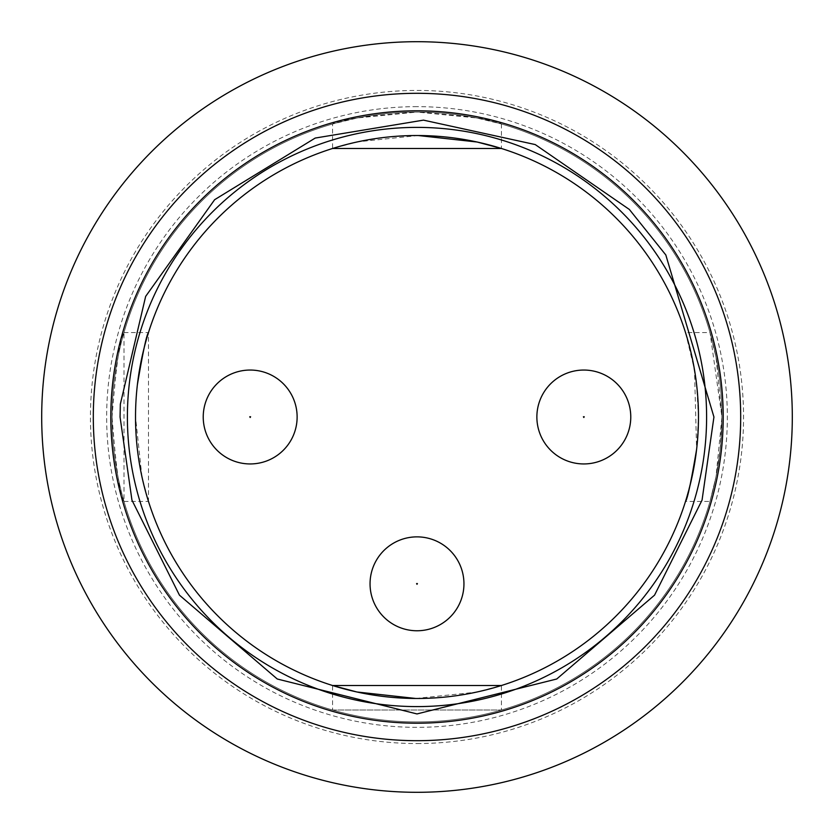 <?xml version="1.0" encoding="UTF-8"?>
<svg xmlns="http://www.w3.org/2000/svg" width="834" height="834" viewBox="0 0 834 834"><rect width="100%" height="100%" fill="white"/><g stroke="black" fill="none" stroke-linecap="round" stroke-linejoin="round"><path stroke-width="0.63" stroke-dasharray="4.17 3.13" d="M417 41.7A375.3 375.3 0 0 0 41.7 417A375.3 375.3 0 0 0 417 792.3A375.3 375.3 0 0 0 792.3 417A375.3 375.3 0 0 0 417 41.7A375.3 375.3 0 0 1 742.02 604.65A375.3 375.3 0 0 1 91.98 604.65A375.3 375.3 0 0 1 417 41.7A375.3 375.3 0 0 1 792.3 417A375.3 375.3 0 0 1 417 792.3A375.3 375.3 0 0 1 41.7 417A375.3 375.3 0 0 1 417 41.7M417 743.542A326.542 326.542 0 0 0 699.799 253.724A326.542 326.542 0 0 0 134.201 253.724A326.542 326.542 0 0 0 417 743.542M417 112.069A304.931 304.931 0 0 1 721.931 417A304.931 304.931 0 0 1 417 721.931A304.931 304.931 0 0 1 112.069 417A304.931 304.931 0 0 1 417 112.069C468.291 115.957 496.438 119.929 501.442 123.995L476.683 117.969L417 112.069A304.931 304.931 0 0 1 721.931 417A304.931 304.931 0 0 1 417 721.931A304.931 304.931 0 0 1 112.069 417A304.931 304.931 0 0 1 417 112.069C365.709 115.957 337.562 119.929 332.558 123.995L357.317 117.969L417 112.069A304.931 304.931 0 0 1 721.931 417A304.931 304.931 0 0 1 417 721.931A304.931 304.931 0 0 1 112.069 417C115.947 468.27 119.929 496.418 123.995 501.442L123.995 332.558C119.981 337.499 116.009 365.646 112.069 417A304.931 304.931 0 0 1 417 112.069A304.931 304.931 0 0 1 721.931 417A304.931 304.931 0 0 1 417 721.931A304.931 304.931 0 0 1 112.069 417A304.931 304.931 0 0 1 417 112.069A304.931 304.931 0 0 1 721.931 417A304.931 304.931 0 0 1 417 721.931A304.931 304.931 0 0 1 112.069 417A304.931 304.931 0 0 1 417 112.069M417 106.648A310.352 310.352 0 0 0 148.233 572.176A310.352 310.352 0 0 0 685.767 572.176A310.352 310.352 0 0 0 417 106.648M710.005 501.442L716.02 476.725L721.931 417L710.005 332.558L716.02 357.275L721.931 417L720.201 449.422L716.031 476.704L710.005 501.442L685.506 501.442L692.064 476.725L696.588 449.495L698.475 417L696.599 384.568L692.074 357.296L685.506 332.558L710.005 332.558M332.558 710.005L501.442 710.005L332.558 710.005L332.558 685.506M415.739 698.475L476.277 692.168L501.442 685.506L501.442 710.005M123.995 332.558L148.494 332.558L148.494 501.442L141.936 476.725L135.525 417M685.506 332.558L694.514 369.983L696.599 449.443M501.442 123.995L501.442 148.494M418.261 135.525L357.723 141.832L332.558 148.494L332.558 123.995M417 698.475A281.475 281.475 0 0 0 698.475 417A281.475 281.475 0 0 0 417 135.525A281.475 281.475 0 0 0 135.525 417A281.475 281.475 0 0 0 417 698.475M740.696 417A323.696 323.696 0 0 1 410.026 740.623A323.696 323.696 0 0 1 93.606 403.051A323.696 323.696 0 0 1 423.974 93.377A323.696 323.696 0 0 1 740.696 417M417 630.765A46.944 46.944 0 0 0 457.657 560.344A46.944 46.944 0 0 0 376.342 560.344A46.944 46.944 0 0 0 417 630.765M583.821 463.944A46.944 46.944 0 0 0 624.478 393.523A46.944 46.944 0 0 0 543.163 393.523A46.944 46.944 0 0 0 583.821 463.944M250.179 463.944A46.944 46.944 0 0 0 290.837 393.523A46.944 46.944 0 0 0 209.522 393.523A46.944 46.944 0 0 0 250.179 463.944M123.995 501.442L148.494 501.442"/><path stroke-width="1.25" d="M501.442 685.506L332.558 685.506L356.879 691.98L415.739 698.475M137.401 384.557C142.979 351.708 146.669 334.382 148.494 332.558M696.599 449.443C691.021 482.292 687.331 499.618 685.506 501.442M332.558 148.494L501.442 148.494L477.121 142.02L418.261 135.525M417 135.525A281.475 281.475 0 0 1 698.475 417A281.475 281.475 0 0 1 417 698.475A281.475 281.475 0 0 1 135.525 417A281.475 281.475 0 0 1 417 135.525M417 41.7A375.3 375.3 0 0 1 742.02 604.65A375.3 375.3 0 0 1 91.98 604.65A375.3 375.3 0 0 1 417 41.7M417 706.596A289.596 289.596 0 0 1 166.195 272.197A289.596 289.596 0 0 1 667.805 272.197A289.596 289.596 0 0 1 417 706.596M120.065 417L120.336 404.177L145.658 296.383L214.63 199.701L315.21 138.058L423.474 120.138L535.23 144.574L629.357 209.459L665.813 254.954L713.935 417L702.051 500.139L654.544 595.163L556.737 679.001L417 713.935L277.263 679.001L179.456 595.163L131.949 500.139L120.065 417M93.304 417A323.696 323.696 0 0 0 574.803 699.622A323.696 323.696 0 0 0 586.834 141.436A323.696 323.696 0 0 0 93.304 417M250.179 463.944A46.944 46.944 0 0 1 209.522 393.523A46.944 46.944 0 0 1 290.837 393.523A46.944 46.944 0 0 1 250.179 463.944A46.944 46.944 0 0 1 209.522 393.523A46.944 46.944 0 0 1 290.837 393.523A46.944 46.944 0 0 1 250.179 463.944M583.821 463.944A46.944 46.944 0 0 1 543.163 393.523A46.944 46.944 0 0 1 624.478 393.523A46.944 46.944 0 0 1 583.821 463.944A46.944 46.944 0 0 1 543.163 393.523A46.944 46.944 0 0 1 624.478 393.523A46.944 46.944 0 0 1 583.821 463.944M417 630.765A46.944 46.944 0 0 1 376.342 560.344A46.944 46.944 0 0 1 457.657 560.344A46.944 46.944 0 0 1 417 630.765A46.944 46.944 0 0 1 376.342 560.344A46.944 46.944 0 0 1 457.657 560.344A46.944 46.944 0 0 1 417 630.765M111.089 403.802A306.193 306.193 0 0 0 558.53 688.53A306.193 306.193 0 0 0 581.381 158.668A306.193 306.193 0 0 0 111.089 403.802M250.179 417.48L250.596 416.76L249.762 416.76L250.179 417.48M583.821 417.48L584.238 416.76L583.404 416.76L583.821 417.48M417 584.3L417.417 583.581L416.583 583.581L417 584.3"/></g></svg>
